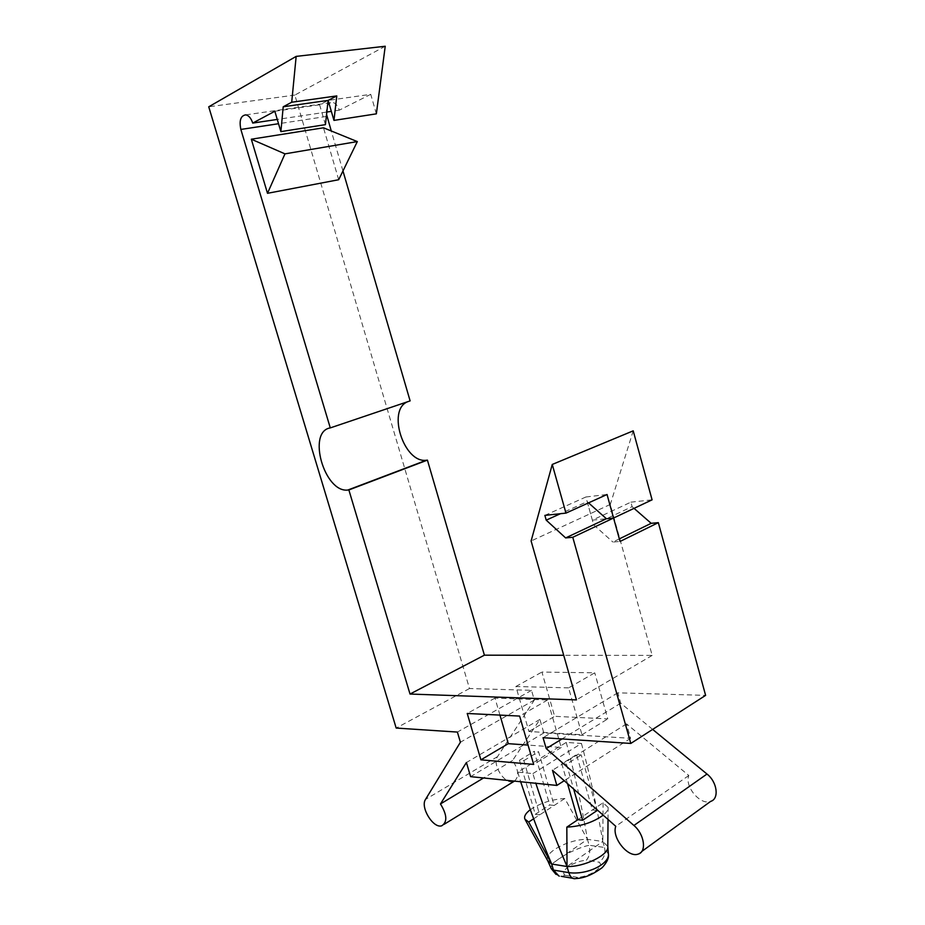 <?xml version="1.0" encoding="UTF-8"?>
<svg xmlns="http://www.w3.org/2000/svg" width="925" height="925" viewBox="0 0 925 925"><rect width="100%" height="100%" fill="white"/><g stroke="black" fill="none" stroke-linecap="round" stroke-linejoin="round"><path stroke-width="0.69" stroke-dasharray="4.62 3.47" d="M597.122 810.508L592.382 809.942L576.529 754.615L581.235 754.973L596.856 809.572M577.894 819.689L603.065 802.773L608.118 807.386C608.303 809.733 606.661 812.335 603.192 815.191M325.427 124.644L319.622 104.802L328.132 100.397L370.74 94.327L376.359 113.844M319.622 104.802L274.841 111.254M338.689 179.727L323.484 127.8M544.871 515.387L585.895 496.991L592.358 520.151L630.873 502.171L632.11 506.669L593.642 524.776L587.178 501.639L560.481 513.699M619.345 538.893L612.893 542.05L620.051 541.46M592.358 520.151L606.407 518.74M630.873 502.171L652.09 499.835M585.895 496.991L607.043 494.493M593.642 524.776L612.893 542.05M588.554 502.876L587.178 501.639M568.597 687.876L515.884 686.5L528.938 731.49L581.987 734.751L568.597 687.876L594.752 672.822L541.923 672.059L554.642 716.32L607.783 718.898L594.752 672.822M581.987 734.751L607.783 718.898M528.938 731.49L554.642 716.32M515.884 686.5L541.923 672.059M499.951 715.106L494.979 698.086L547.577 699.982L561.244 747.481L528.059 745.087M561.244 747.481L533.679 764.42M547.577 699.982L519.63 716.077M494.979 698.086L467.229 713.476M634.041 508.357L632.11 506.669M652.645 729.409L620.733 703.197L617.819 692.825L705.613 695.369M514.45 781.116C519.283 776.63 518.671 769.75 512.6 760.466L539.923 719.419L543.831 732.947L630.619 738.312L626.56 723.882L688.813 775.508C684.303 786.435 700.422 805.698 710.643 801.385M385.228 46.25L294.844 95.067L469.484 688.535L531.517 690.327L534.326 700.04L497.558 756.592C491.742 764.27 504.68 784.816 513.363 781.567M326.56 114.422C325.831 106.791 327.82 102.767 332.526 102.386C335.544 103.022 337.798 105.623 339.278 110.179L370.74 94.327M342.967 170.975L331.277 130.98M407.567 401.762L410.122 400.895M633.209 430.842L610.303 504.449L652.183 655.397L563.718 655.282M339.278 110.179L331.323 111.37M326.826 112.041L277.269 119.429M652.183 655.397L576.437 699.901M610.303 504.449L531.112 540.975M617.819 692.825L543.044 737.688M620.733 703.197L562.03 738.936M688.813 775.508L615.761 826.303M626.56 723.882L552.468 770.282M630.619 738.312L564.25 780.712M543.831 732.947L470.605 776.653M532.904 773.577L581.455 743.457L566.262 742.417L517.757 772.144L532.904 773.577L535.829 783.29M519.492 760.246L535.263 814.312L539.691 814.867L523.885 760.616L519.492 760.246L534.153 751.366L549.704 804.935L554.144 805.455L538.57 751.701L534.153 751.366M523.885 760.616L538.57 751.701M567.499 783.579L561.81 763.83L576.529 754.615M561.81 763.83L566.505 764.223L581.235 754.973M539.923 719.419L466.42 762.512M512.6 760.466L483.555 777.971M534.326 700.04L460.407 742.232M531.517 690.327L457.389 732.068M469.484 688.535L396.178 728.056M294.844 95.067L208.738 106.803M572.725 878.288L575.165 878.704L577.628 877.397C591.017 876.391 605.158 866.182 598.984 862.169L586.357 860.204C589.526 856.538 590.451 851.543 589.132 845.242C571.731 849.196 548.895 863.164 551.161 868.402L551.288 868.691M608.419 854.284L604.522 847.462C605.782 853.833 603.933 858.735 598.984 862.169M555.96 874.356L559.012 876.102L561.382 876.345L565.013 875.247C559.324 871.015 573.419 861.221 586.357 860.204M547.681 860.678L547.6 860.493C543.599 852.422 569.349 838.929 587.433 839.333L589.132 845.242L604.522 847.462L602.811 841.484L587.433 839.333L551.682 864.019M530.233 809.768C540.154 803.097 551.682 799.35 564.793 798.518L587.433 839.333C581.802 806.265 574.749 773.959 566.262 742.417M603.065 802.773L602.811 841.484L607.806 846.468M566.505 764.223L573.639 789.025M535.263 814.312L549.704 804.935M533.609 818.833L564.793 798.518M581.455 743.457C590.011 775.358 597.122 808.034 602.811 841.484L567.025 866.517M517.757 772.144L520.671 781.752M326.34 116.469L278.529 123.719M497.558 756.592L425.535 799.397M565.013 875.247L577.628 877.397M245.865 114.85L332.526 102.386M638.169 854.087L641.73 851.486M441.734 825.794L444.058 824.36M525.18 819.643L524.857 819.053M608.026 819.457L608.118 807.386M607.829 846.93L607.771 846.248"/><path stroke-width="1.39" d="M573.639 789.025L582.634 820.278L597.122 810.508L596.856 809.572M582.634 820.278L577.894 819.689L566.828 827.123L567.025 866.517L568.806 872.633C570.228 876.912 572.355 878.935 575.165 878.704M603.192 815.191C593.11 822.383 580.993 826.36 566.828 827.123M280.876 131.616L283.212 106.78L328.132 100.397L336.769 95.911L333.96 120.4L328.132 100.397L325.427 124.644L280.876 131.616L274.841 111.254L252.722 123.083C251.126 118.296 248.848 115.544 245.865 114.85C240.72 115.567 239.043 120.435 240.858 129.431L330.283 427.905C306.834 431.524 324.317 492.875 347.788 490.053L426.333 460.257C403.959 463.448 386.708 409.972 407.567 401.762M333.96 120.4L376.359 113.844L385.228 46.25L296.162 56.39L208.738 106.803L396.178 728.056L457.389 732.068L460.407 742.232L425.535 799.397C420.008 807.097 433.258 828.812 441.734 825.794C447.527 822.094 447.11 814.809 440.462 803.952L466.42 762.512L470.605 776.653L556.85 785.429L552.468 770.282L615.761 826.303C611.494 837.495 628.029 858.157 638.169 854.087C646.945 851.879 644.355 834.13 633.914 825.482L546.201 748.568L543.044 737.688L630.792 743.446L572.772 537.286L565.637 537.922L606.407 518.74L613.564 518.023L652.09 499.835L633.209 430.842L552.26 464.454L531.112 540.975L576.437 699.901L410.018 694.039L348.864 489.949L347.788 490.053M267.498 193.313L251.323 139.213L284.969 153.862L267.498 193.313L338.689 179.727L357.316 141.583L323.484 127.8L251.323 139.213M284.969 153.862L357.316 141.583M560.481 513.699L546.212 520.151L544.871 515.387L565.961 513.109L607.043 494.493L613.564 518.023L572.772 537.286M619.345 538.893L651.177 523.319L658.334 522.648L620.051 541.46L613.553 518.023L606.407 518.74L588.554 502.876M528.059 745.087L508.299 743.665L499.951 715.106M533.679 764.42L480.908 759.83L467.229 713.476L519.63 716.077L533.679 764.42M508.299 743.665L480.908 759.83M651.177 523.319L634.041 508.357M630.792 743.446L705.613 695.369L658.334 522.648M641.73 851.486L710.643 801.385C719.465 798.923 717.257 781.96 706.989 774.04L652.645 729.409M444.058 824.36L514.45 781.116M331.277 130.98L326.56 114.422M330.283 427.905L410.122 400.895L342.967 170.975M563.718 655.282L484.399 655.178L427.419 460.118L426.333 460.257M546.212 520.151L565.637 537.922M565.961 513.109L552.26 464.454M283.212 106.78L291.71 102.236L296.162 56.39M331.323 111.37L326.826 112.041M277.269 119.429L252.722 123.083M427.419 460.118L348.864 489.949M484.399 655.178L410.018 694.039M562.03 738.936L546.201 748.568M564.25 780.712L556.85 785.429M483.555 777.971L440.462 803.952M336.769 95.911L291.71 102.236M547.82 860.955L551.161 868.402L553.439 870.067L568.806 872.633C587.653 875.304 610.5 863.43 608.338 853.278L607.829 846.93M533.609 818.833L528.672 822.048L551.682 864.019L553.439 870.067L559.012 876.102M520.671 781.752C530.048 810.207 540.385 837.622 551.682 864.019L547.681 860.678L525.18 819.643M528.672 822.048L524.857 819.053C523.862 816.359 525.654 813.272 530.233 809.768M608.026 819.457L607.806 846.468C609.529 854.619 584.369 867.13 567.025 866.517C555.671 839.831 545.264 812.081 535.829 783.29M577.894 819.689L567.499 783.579M551.682 864.019L567.025 866.517M327.011 116.365L326.34 116.469M278.529 123.719L240.858 129.431M706.989 774.04L633.914 825.482M575.801 878.542C583.883 878.322 592.682 874.68 602.21 867.627C606.973 862.366 609.032 857.926 608.419 854.284M555.96 874.356L551.288 868.691M561.382 876.345L572.725 878.288"/></g></svg>
